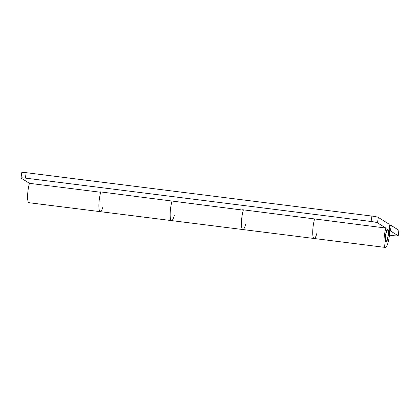 <?xml version="1.0" encoding="UTF-8"?>
<svg xmlns="http://www.w3.org/2000/svg" width="420" height="420" viewBox="0 0 420 420"><rect width="100%" height="100%" fill="white"/><g stroke="black" fill="none" stroke-linecap="round" stroke-linejoin="round"><path stroke-width="0.63" d="M385.639 234.827A6.426 1.334 -82.8 0 1 387.681 229.226A6.426 1.334 -82.8 0 1 388.122 236.381A6.426 1.334 -82.8 0 1 386.08 241.978A6.426 1.334 -82.8 0 1 385.639 234.827M313.294 225.215A11.933 2.483 97.2 0 0 314.113 238.497A11.933 2.483 -82.8 0 1 313.294 225.215A11.933 2.483 -82.8 0 1 314.58 219.109A11.933 2.483 97.2 0 0 313.294 225.215M389.188 237.043A11.933 2.483 -82.8 0 1 385.397 247.443A11.933 2.483 -82.8 0 1 384.573 234.161A11.933 2.483 -82.8 0 1 385.859 228.055L377.506 222.836A5.507 0.514 -171.7 0 0 371.096 221.498L371.889 216.069A5.507 0.514 8.3 0 1 378.299 217.408L388.594 223.844A11.933 2.483 -82.8 0 1 389.188 237.043M245.595 224.348A11.933 2.483 -82.8 0 1 242.834 229.551A11.933 2.483 -82.8 0 1 242.015 216.269A11.933 2.483 -82.8 0 1 243.301 210.163L242.618 209.738L385.859 228.055M170.73 207.322A11.933 2.483 97.2 0 0 171.554 220.605A11.933 2.483 -82.8 0 1 170.73 207.322A11.933 2.483 -82.8 0 1 172.022 201.217A11.933 2.483 97.2 0 0 170.73 207.322M103.037 206.456A11.933 2.483 -82.8 0 1 100.275 211.659A11.933 2.483 -82.8 0 1 99.451 198.377A11.933 2.483 -82.8 0 1 100.737 192.271L100.055 191.846L243.301 210.163M100.837 191.945A11.933 2.483 97.2 0 0 99.451 198.377A11.933 2.483 97.2 0 0 100.275 211.659L28.996 202.718A11.933 2.483 -82.8 0 1 28.171 189.43A11.933 2.483 -82.8 0 1 29.458 183.33L100.737 192.271M29.458 183.33L21.105 178.106A5.507 0.514 -171.7 0 1 21 177.98A5.507 0.514 -171.7 0 1 25.384 178.112L371.096 221.498M21 177.98L21.793 172.557A5.507 0.514 8.3 0 1 26.177 172.683L371.889 216.069M385.581 237.321A5.507 1.145 -82.8 0 1 387.566 230.139A5.507 1.145 -82.8 0 1 388.185 233.882A5.507 1.145 -82.8 0 1 386.195 241.07A5.507 1.145 -82.8 0 1 385.581 237.321M174.316 215.402A11.933 2.483 -82.8 0 1 171.554 220.605L385.397 247.443M243.401 209.837A11.933 2.483 97.2 0 0 242.015 216.269A11.933 2.483 97.2 0 0 242.834 229.551M316.874 233.294A11.933 2.483 -82.8 0 1 314.113 238.497M389.435 235.153L393.824 235.704A5.507 0.514 -171.7 0 0 398.207 235.83A5.507 0.514 -171.7 0 0 398.102 235.709L390.432 230.911L389.744 230.827M389.34 225.251L391.225 225.488L398.895 230.281A5.507 0.514 8.3 0 1 399 230.407L398.207 235.83M391.225 225.488L390.432 230.911M378.299 217.408L377.506 222.836M26.177 172.683L25.384 178.112M398.102 235.709L398.895 230.281M386.883 230.05L387.566 230.139M385.513 240.98L386.195 241.07M100.275 211.659L171.554 220.605"/></g></svg>
